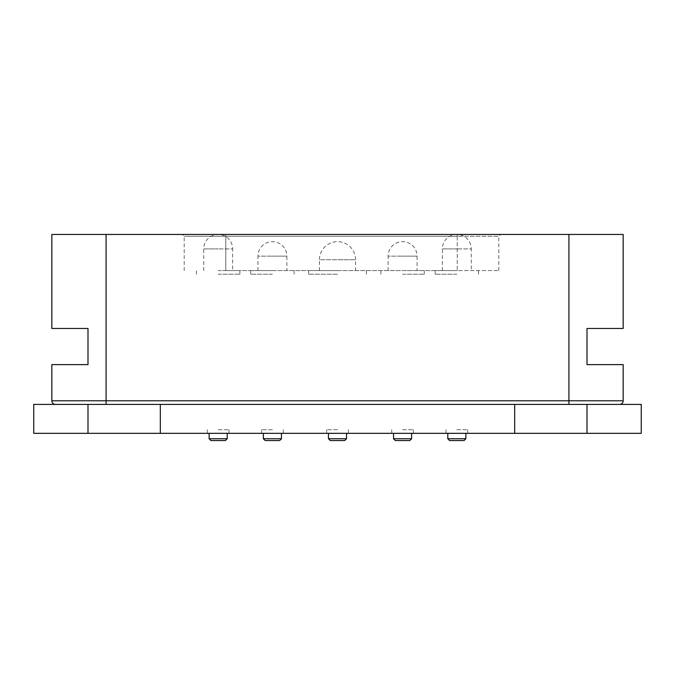 <?xml version="1.0" encoding="UTF-8"?>
<svg xmlns="http://www.w3.org/2000/svg" width="675" height="675" viewBox="0 0 675 675"><rect width="100%" height="100%" fill="white"/><g stroke="black" fill="none" stroke-linecap="round" stroke-linejoin="round"><path stroke-width="0.51" stroke-dasharray="3.38 2.53" d="M337.5 270.599L308.568 270.599L337.5 270.599M456.832 270.599L435.13 270.599L456.832 270.599M218.168 270.599L239.87 270.599L218.168 270.599M272.413 270.599L250.712 270.599L272.413 270.599M402.587 270.599L424.288 270.599L402.587 270.599M218.168 433.325L229.019 433.325L218.168 433.325M218.168 429.713L229.019 429.713L218.168 429.713M272.413 433.325L261.562 433.325L272.413 433.325M272.413 429.713L261.562 429.713L272.413 429.713M337.5 433.325L326.649 433.325L337.5 433.325M337.5 429.713L326.649 429.713L337.5 429.713M402.587 433.325L413.438 433.325L402.587 433.325M402.587 429.713L413.438 429.713L402.587 429.713M456.832 433.325L467.682 433.325L456.832 433.325M456.832 429.713L467.682 429.713L456.832 429.713M218.168 274.219L239.87 274.219L218.168 274.219M272.413 274.219L250.712 274.219L272.413 274.219M456.832 274.219L435.13 274.219L456.832 274.219M402.587 274.219L424.288 274.219L402.587 274.219M337.5 274.219L308.568 274.219L337.5 274.219M106.068 234.444L623.168 234.444L623.168 328.463L587.005 328.463L587.005 364.618L623.168 364.618L623.168 400.781A3.62 3.62 0 0 1 619.557 404.401L55.443 404.401A3.62 3.62 0 0 1 51.832 400.781L51.832 364.618L87.995 364.618L87.995 328.463L51.832 328.463L51.832 234.444L106.068 234.444L106.068 400.781L51.832 400.781A3.62 3.62 0 0 0 55.443 404.401L619.557 404.401A3.62 3.62 0 0 0 623.168 400.781L106.068 400.781L106.068 404.401M87.995 404.401L160.312 404.401L160.312 433.325L87.995 433.325L87.995 404.401L33.75 404.401L33.75 433.325L87.995 433.325M457.228 234.444L182.402 234.444L457.228 234.444L457.228 236.25L184.207 236.25L498.808 236.25L457.228 236.25L457.228 270.599L498.808 270.599L457.228 270.599L457.228 234.444M587.005 404.401L641.25 404.401L641.25 433.325L587.005 433.325L587.005 404.401L160.312 404.401L160.312 433.325L587.005 433.325M514.688 404.401L514.688 433.325M160.312 404.401L160.312 433.325M225.796 270.599L457.228 270.599L225.796 270.599L225.796 234.444L225.796 270.599M465.868 438.75L447.787 438.75M449.601 440.556L464.062 440.556M227.213 438.75L209.132 438.75M210.938 440.556L225.399 440.556M346.537 438.75L328.463 438.75M330.269 440.556L344.731 440.556M281.45 438.75L263.368 438.75M265.182 440.556L279.644 440.556M411.632 438.75L393.55 438.75M395.356 440.556L409.818 440.556M319.418 270.599L319.418 259.757L337.5 259.757L319.418 259.757A18.082 18.082 0 0 1 337.5 241.675A18.082 18.082 0 0 1 355.582 259.757L337.5 259.757L355.582 259.757L355.582 270.599M442.37 270.599L442.37 248.906L456.832 248.906L442.37 248.906A14.462 14.462 0 0 1 456.832 234.444A14.462 14.462 0 0 1 471.293 248.906L456.832 248.906L471.293 248.906L471.293 270.599M203.707 270.599L203.707 248.906L218.168 248.906L203.707 248.906A14.462 14.462 0 0 1 218.168 234.444A14.462 14.462 0 0 1 232.63 248.906L218.168 248.906L232.63 248.906L232.63 270.599M257.943 270.599L257.943 256.137L272.413 256.137L257.943 256.137A14.462 14.462 0 0 1 272.413 241.675A14.462 14.462 0 0 1 286.875 256.137L272.413 256.137L286.875 256.137L286.875 270.599M388.125 270.599L388.125 256.137L402.587 256.137L388.125 256.137A14.462 14.462 0 0 1 402.587 241.675A14.462 14.462 0 0 1 417.057 256.137L402.587 256.137L417.057 256.137L417.057 270.599M568.932 234.444L568.932 404.401M207.318 429.713L207.318 433.325M261.562 429.713L261.562 433.325M326.649 429.713L326.649 433.325M391.745 429.713L391.745 433.325M445.981 429.713L445.981 433.325M196.476 274.219L196.476 270.599M250.712 274.219L250.712 270.599M435.13 274.219L435.13 270.599M380.894 274.219L380.894 270.599M308.568 274.219L308.568 270.599M184.207 270.599L184.207 236.25L182.402 234.444M498.808 270.599L498.808 236.25L500.614 234.444M366.432 274.219L366.432 270.599M424.288 274.219L424.288 270.599M478.524 274.219L478.524 270.599M294.106 274.219L294.106 270.599M239.87 274.219L239.87 270.599M467.682 429.713L467.682 433.325M413.438 429.713L413.438 433.325M348.351 429.713L348.351 433.325M283.255 429.713L283.255 433.325M229.019 429.713L229.019 433.325"/><path stroke-width="1.01" d="M55.443 404.401A3.62 3.62 0 0 1 51.832 400.781L51.832 364.618L87.995 364.618L87.995 328.463L51.832 328.463L51.832 234.444L623.168 234.444L623.168 328.463L587.005 328.463L587.005 364.618L623.168 364.618L623.168 400.781A3.62 3.62 0 0 1 619.557 404.401M160.312 433.325L33.75 433.325L33.75 404.401L160.312 404.401L160.312 433.325L514.688 433.325L514.688 404.401L160.312 404.401M514.688 433.325L641.25 433.325L641.25 404.401L514.688 404.401M465.868 438.75L464.062 440.556L449.601 440.556L447.787 438.75L465.868 438.75L465.868 433.325M227.213 438.75L225.399 440.556L210.938 440.556L209.132 438.75L227.213 438.75L227.213 433.325M346.537 438.75L344.731 440.556L330.269 440.556L328.463 438.75L346.537 438.75L346.537 433.325M281.45 438.75L279.644 440.556L265.182 440.556L263.368 438.75L281.45 438.75L281.45 433.325M411.632 438.75L409.818 440.556L395.356 440.556L393.55 438.75L411.632 438.75L411.632 433.325M568.932 234.444L568.932 400.781L623.168 400.781M87.995 433.325L87.995 404.401M51.832 400.781L568.932 400.781L568.932 404.401M106.068 234.444L106.068 404.401M587.005 433.325L587.005 404.401M447.787 438.75L447.787 433.325M209.132 438.75L209.132 433.325M328.463 438.75L328.463 433.325M263.368 438.75L263.368 433.325M393.55 438.75L393.55 433.325"/></g></svg>
